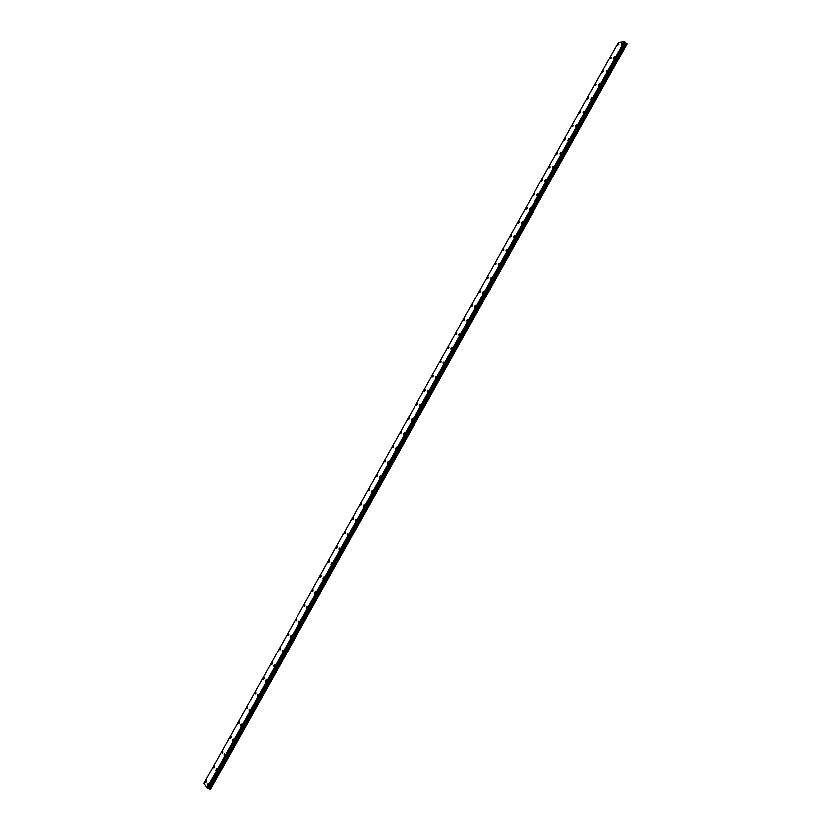 <?xml version="1.0" encoding="UTF-8"?>
<svg xmlns="http://www.w3.org/2000/svg" width="831" height="831" viewBox="0 0 831 831"><rect width="100%" height="100%" fill="white"/><g stroke="black" fill="none" stroke-linecap="round" stroke-linejoin="round"><path stroke-width="1.25" d="M621.318 44.812L622.357 43.108L622.409 43.887L621.318 44.812L621.256 44.043L622.357 43.108L622.409 43.887M613.735 58.399L613.673 57.619L614.753 56.695L613.735 58.399L613.673 57.619L614.753 56.695L614.815 57.474M606.131 72.006L607.139 70.303L606.131 72.006L607.139 70.303L607.201 71.092M598.517 85.645L598.455 84.845L599.515 83.941L598.517 85.645L598.455 84.845L599.515 83.941L599.577 84.741M590.893 99.305L591.869 97.591M583.248 112.995L583.185 112.164L584.214 111.281L584.286 112.102L583.248 112.995L583.175 112.164L584.214 111.281L584.286 112.102M575.592 126.707L575.519 125.865L576.548 124.993L576.621 125.824L575.592 126.696L575.519 125.865L576.548 124.982L576.621 125.824M567.926 140.439L568.861 138.715L568.934 139.566M560.239 154.202L560.167 153.34L561.164 152.478L561.247 153.34L560.239 154.202L560.167 153.34L561.164 152.478L561.237 153.33M552.542 167.987L552.47 167.114L553.456 166.262L553.529 167.135L552.542 167.987L552.47 167.114L553.456 166.262L553.529 167.124M544.835 181.792L545.728 180.067L545.811 180.95L544.835 181.792L544.752 180.919L545.728 180.067L545.811 180.95M537.106 195.628L537.989 193.903L538.072 194.797L537.106 195.628L537.023 194.745L537.989 193.903L538.072 194.797M529.368 209.495L530.24 207.76L529.368 209.495L530.24 207.76L530.323 208.664M521.619 223.383L521.525 222.469L522.47 221.648L521.619 223.383L521.525 222.469L522.47 221.648L522.554 222.563M513.849 237.292L513.755 236.368L514.69 235.557L513.849 237.292L513.755 236.368L514.69 235.557L514.773 236.482M506.069 251.232L505.975 250.297L506.889 249.487L506.983 250.422L506.058 251.232L506.889 249.487L506.983 250.422M498.268 265.203L498.174 264.248L499.088 263.448L498.268 265.193L498.174 264.248L499.078 263.448L499.171 264.393M490.456 279.185L491.256 277.429L491.35 278.395L490.456 279.185L490.363 278.229L491.256 277.429L491.35 278.395M482.634 293.208L483.424 291.442L483.517 292.419L482.624 293.208L482.531 292.232L483.424 291.442L483.517 292.419M474.792 307.241L474.698 306.255L475.571 305.486L475.664 306.473L474.792 307.241L474.698 306.255L475.571 305.486L475.664 306.462M466.939 321.317L467.697 319.54L467.801 320.548L466.929 321.317L466.835 320.309L467.697 319.54L467.791 320.537M459.065 335.412L458.972 334.394L459.823 333.636L459.917 334.644L459.065 335.402L458.972 334.394L459.813 333.636L459.917 334.644M451.181 349.529L451.088 348.501L451.919 347.753L452.022 348.771L451.181 349.529L451.077 348.501L451.919 347.742L452.022 348.771M443.287 363.677L443.183 362.638L444.014 361.89L443.276 363.677L443.183 362.638L444.014 361.89L444.107 362.929M435.371 377.845L436.088 376.048L436.182 377.108M427.435 392.045L427.342 390.986L428.152 390.248L427.435 392.045L427.342 390.986L428.152 390.248L428.245 391.308M419.499 406.276L419.395 405.196L420.195 404.468L420.289 405.538L419.489 406.266L420.195 404.468L420.289 405.538M411.542 420.528L412.228 418.71L411.532 420.517L411.438 419.426L412.228 418.71L412.321 419.8M403.565 434.8L404.24 432.982L403.565 434.8L403.461 433.699L404.24 432.982L404.344 434.083M395.577 449.104L396.242 447.275L395.577 449.104L396.242 447.275L396.345 448.397M387.568 463.438L388.233 461.6L388.326 462.732L387.568 463.438L387.475 462.306L388.233 461.6L388.326 462.742M379.559 477.794L379.455 476.651L380.203 475.955L380.297 477.098L379.549 477.794L380.203 475.955L380.297 477.098M371.519 492.181L372.163 490.332L371.519 492.181L372.163 490.332L372.257 491.495M363.469 506.598L363.376 505.414L364.103 504.739L364.196 505.913L363.469 506.598L363.376 505.414L364.103 504.739L364.196 505.913M355.408 521.037L355.315 519.842L356.032 519.167L356.125 520.362L355.408 521.037L355.315 519.842L356.032 519.167L356.125 520.362M347.327 535.496L347.233 534.291L347.95 533.627L347.327 535.496L347.233 534.291L347.94 533.627L348.033 534.832M339.235 549.997L339.141 548.772L339.848 548.107L339.235 549.997L339.141 548.772L339.837 548.107L339.931 549.333M331.122 564.519L331.725 562.618L331.122 564.519L331.725 562.618L331.818 563.854M322.999 579.062L323.591 577.161L322.999 579.062L323.591 577.161L323.685 578.407M314.866 593.635L314.772 592.368L315.448 591.724L314.856 593.635L314.772 592.368L315.448 591.724L315.531 592.991M306.701 608.24L307.283 606.318L307.366 607.606L306.701 608.24L306.618 606.962L307.283 606.318L307.366 607.606M298.537 622.876L298.454 621.578L299.108 620.944L298.537 622.876L298.454 621.578L299.108 620.944L299.191 622.242M290.351 637.533L290.268 636.214L290.912 635.59L290.995 636.899L290.341 637.533L290.268 636.214L290.912 635.59L290.995 636.899M282.145 652.221L282.706 650.268L282.145 652.221L282.706 650.268L282.779 651.597M273.929 666.929L274.479 664.966L274.552 666.317L273.929 666.929L273.856 665.589L274.479 664.966L274.552 666.317M265.691 681.669L266.242 679.696L266.315 681.067L265.691 681.669L265.619 680.309L266.242 679.696L266.315 681.056M257.444 696.44L257.994 694.456L257.444 696.44L257.371 695.059L257.994 694.456L258.057 695.838M249.175 711.243L249.113 709.84L249.726 709.248L249.175 711.243L249.113 709.84L249.716 709.248L249.778 710.64M240.897 726.065L240.834 724.653L241.437 724.061L240.897 726.065L240.834 724.653L241.437 724.061L241.499 725.473M232.597 740.92L232.545 739.486L233.137 738.904L233.189 740.328L232.597 740.92L232.545 739.486L233.137 738.904L233.189 740.328M224.287 755.805L224.235 754.361L224.817 753.769L224.869 755.213L224.287 755.805L224.235 754.351L224.817 753.769L224.869 755.213M215.956 770.711L216.486 768.665L215.956 770.711L216.486 768.665L216.538 770.129M207.615 785.648L208.134 783.591L208.186 785.077M617.651 45.3L618.68 43.607L617.651 45.3L617.599 44.531L618.68 43.607L618.731 44.386M610.089 58.835L611.107 57.131L610.089 58.835L611.107 57.131L611.169 57.91M602.527 72.38L603.524 70.687L602.527 72.38L603.524 70.687L603.586 71.476M594.944 85.957L595.931 84.263L594.934 85.957L594.871 85.157L595.931 84.263L595.993 85.063M587.34 99.564L587.278 98.754L588.317 97.861L587.34 99.564L587.278 98.754L588.317 97.861L588.379 98.671M579.737 113.182L579.664 112.362L580.692 111.479L580.765 112.299L579.726 113.182L579.664 112.362L580.692 111.479L580.755 112.299M572.112 126.842L572.04 126L573.058 125.128L572.102 126.831L573.058 125.128L573.12 125.959M564.467 140.512L565.402 138.798L564.467 140.512L565.402 138.798L565.475 139.639M556.822 154.213L556.739 153.361L557.736 152.499L557.809 153.351L556.812 154.213L557.736 152.499L557.809 153.351M549.156 167.935L549.073 167.073L550.06 166.221L550.132 167.083L549.146 167.935L550.06 166.221L550.132 167.083M541.469 181.688L542.363 179.963L542.435 180.846M533.772 195.462L534.655 193.737L534.738 194.631L533.772 195.462L533.699 194.579L534.655 193.737L534.728 194.631M526.065 209.267L526.927 207.532L527.01 208.436M518.347 223.092L519.198 221.358L518.347 223.092L519.198 221.358L519.282 222.272M510.608 236.939L510.525 236.014L511.449 235.204L510.608 236.939L510.525 236.014L511.449 235.204L511.532 236.129M502.859 250.817L502.765 249.882L503.679 249.082L502.859 250.817L503.679 249.082L503.773 250.017M495.089 264.715L495.899 262.97L495.089 264.715L495.91 262.98L495.993 263.926M487.309 278.645L488.109 276.9L487.309 278.645L488.109 276.9L488.202 277.855M479.518 292.595L480.308 290.85L479.518 292.595L480.308 290.85L480.401 291.816M471.707 306.577L472.486 304.821L472.579 305.798L471.707 306.577L471.613 305.59L472.486 304.821L472.579 305.798M463.885 320.579L464.654 318.824L464.747 319.81L463.885 320.579L463.791 319.582L464.654 318.824L464.737 319.81M456.053 334.613L455.959 333.605L456.801 332.847L456.894 333.854L456.042 334.613L456.801 332.847L456.894 333.854M448.2 348.667L448.106 347.649L448.937 346.891L449.031 347.919L448.2 348.667L448.106 347.649L448.937 346.891L449.031 347.909M440.326 362.752L440.233 361.714L441.064 360.976L441.157 362.004L440.326 362.752L440.233 361.714L441.064 360.966L441.157 362.004M432.452 376.859L433.169 375.072L432.452 376.859L433.169 375.072L433.263 376.121M424.558 390.996L425.264 389.199L424.548 390.996L424.454 389.936L425.264 389.199L425.358 390.258M416.643 405.154L416.549 404.084L417.339 403.357L417.432 404.427L416.643 405.154L416.549 404.084L417.339 403.357L417.432 404.427M408.717 419.343L408.623 418.253L409.403 417.536L409.496 418.616L408.717 419.343L408.623 418.253L409.403 417.536L409.496 418.616M400.781 433.553L401.456 431.746L400.781 433.553L400.677 432.452L401.456 431.746L401.55 432.837M392.824 447.795L393.489 445.977L393.582 447.088L392.824 447.795L392.731 446.683L393.489 445.977L393.582 447.088M384.857 462.057L385.511 460.229L384.846 462.057L385.511 460.229L385.605 461.361M376.869 476.35L376.775 475.207L377.513 474.522L377.606 475.654L376.869 476.35L376.775 475.207L377.523 474.522L377.617 475.654M368.871 490.674L368.777 489.511L369.515 488.825L369.598 489.989L368.871 490.664L368.777 489.511L369.504 488.825L369.598 489.978M360.851 505.019L360.768 503.846L361.485 503.171L361.578 504.334L360.851 505.019L360.758 503.846L361.485 503.171L361.578 504.334M352.822 519.385L352.739 518.201L353.445 517.536L353.539 518.71L352.822 519.385L352.728 518.201L353.445 517.526L353.539 518.71M344.782 533.793L344.688 532.588L345.395 531.923L345.488 533.118L344.782 533.782L344.688 532.588L345.395 531.923L345.478 533.118M336.721 548.211L337.334 546.341L336.721 548.211L336.628 546.995L337.324 546.341L337.417 547.556M328.65 562.67L329.242 560.78L329.336 562.016L328.64 562.67L328.557 561.434L329.242 560.78L329.325 562.016M320.558 577.15L321.15 575.26L320.548 577.15L320.465 575.904L321.15 575.26L321.233 576.496M312.446 591.651L313.038 589.75L313.121 591.018L312.446 591.651L312.363 590.394L313.038 589.75L313.121 591.007M304.333 606.194L304.25 604.916L304.915 604.282L304.987 605.55L304.323 606.194L304.25 604.916L304.904 604.282L304.987 605.55M296.189 620.757L296.116 619.459L296.771 618.835L296.189 620.747L296.76 618.835L296.844 620.123M288.045 635.341L287.962 634.032L288.606 633.409L288.679 634.718L288.035 635.341L288.606 633.409L288.679 634.718M279.87 649.956L279.798 648.637L280.442 648.014L280.504 649.343L279.87 649.956L279.798 648.637L280.431 648.014L280.504 649.333M271.695 664.603L272.246 662.65L271.685 664.603L272.246 662.65L272.319 663.99M263.489 679.28L263.427 677.919L264.05 677.317L264.113 678.667L263.489 679.28L263.427 677.919L264.04 677.317L264.113 678.667M255.283 693.978L255.823 692.005L255.273 693.978L255.21 692.607L255.823 692.005L255.886 693.366M247.046 708.708L247.596 706.714L247.648 708.105L247.046 708.698L246.984 707.316L247.596 706.714L247.648 708.105M238.809 723.458L238.746 722.056L239.349 721.464L239.401 722.866L238.798 723.458L239.338 721.464L239.401 722.866M230.54 738.24L231.08 736.235L230.54 738.24L230.488 736.817L231.08 736.235L231.132 737.648M222.272 753.052L222.22 751.619L222.801 751.037L222.261 753.052L222.22 751.619L222.801 751.037L222.843 752.471M213.972 767.896L214.502 765.86L214.554 767.314L213.972 767.896L213.931 766.442L214.502 765.86L214.543 767.314M205.673 782.76L205.631 781.285L206.192 780.714L206.233 782.189L205.662 782.76L206.192 780.714L206.233 782.189M208.29 788.505L210.607 789.408L627.021 43.898L625.203 42.339M207.272 788.1L208.238 788.588L625.244 42.173L624.174 41.55L618.357 42.35L203.979 783.373L207.272 788.1L624.403 41.654M210.43 789.45L626.99 43.69M209.952 789.263L626.616 43.357M209.1 788.744L625.764 42.952M208.903 788.629L625.566 42.848M208.539 788.515L625.317 42.578M208.425 788.526L625.286 42.454M207.802 788.432L624.943 41.903M207.729 788.39L624.86 41.872M207.054 787.965L624.174 41.55M209.661 789.118L626.356 43.202M208.685 788.546L625.4 42.703M208.498 788.526L625.307 42.526M625.265 42.215L208.238 788.588L625.244 42.173M207.21 788.068L624.341 41.623"/></g></svg>
